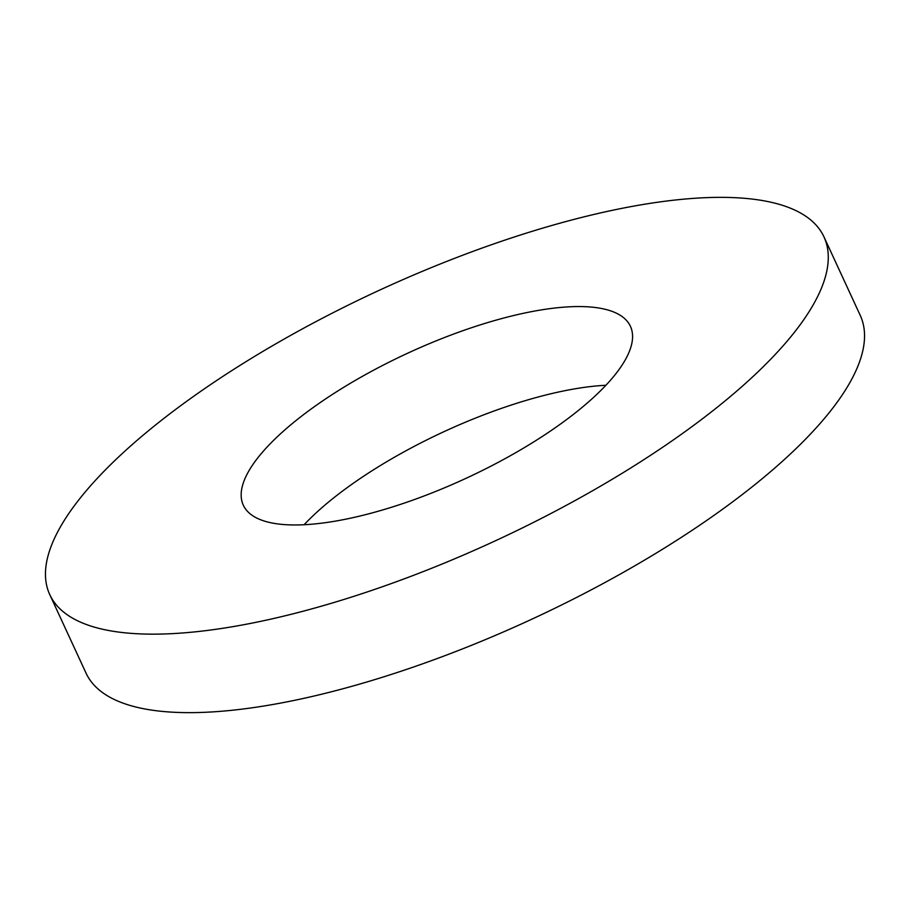 <?xml version="1.0" encoding="UTF-8"?>
<svg xmlns="http://www.w3.org/2000/svg" width="910" height="910" viewBox="0 0 910 910"><rect width="100%" height="100%" fill="white"/><g stroke="black" fill="none" stroke-linecap="round" stroke-linejoin="round"><path stroke-width="1.36" d="M358.642 516.345A213.213 69.023 -24.8 0 0 555.93 427.268A213.213 69.023 -24.8 0 0 630.425 326.326A213.213 69.023 -24.8 0 0 515.094 315.178A213.213 69.023 -24.8 0 0 317.806 404.245A213.213 69.023 -24.8 0 0 243.311 505.186A213.213 69.023 -24.8 0 0 358.642 516.345M605.901 385.271A213.213 69.023 -24.8 0 0 551.358 393.655A213.213 69.023 -24.8 0 0 304.099 524.729M49.766 594.628L86.029 673.116A426.437 138.058 -24.8 0 0 316.669 695.411A426.437 138.058 -24.8 0 0 711.267 517.267A426.437 138.058 -24.8 0 0 860.234 315.372L823.971 236.884A426.437 138.058 -24.8 0 0 593.331 214.589A426.437 138.058 -24.8 0 0 198.733 392.733A426.437 138.058 -24.8 0 0 49.766 594.628A426.437 138.058 -24.8 0 0 280.405 616.923A426.437 138.058 -24.8 0 0 675.004 438.779A426.437 138.058 -24.8 0 0 823.971 236.884"/></g></svg>
